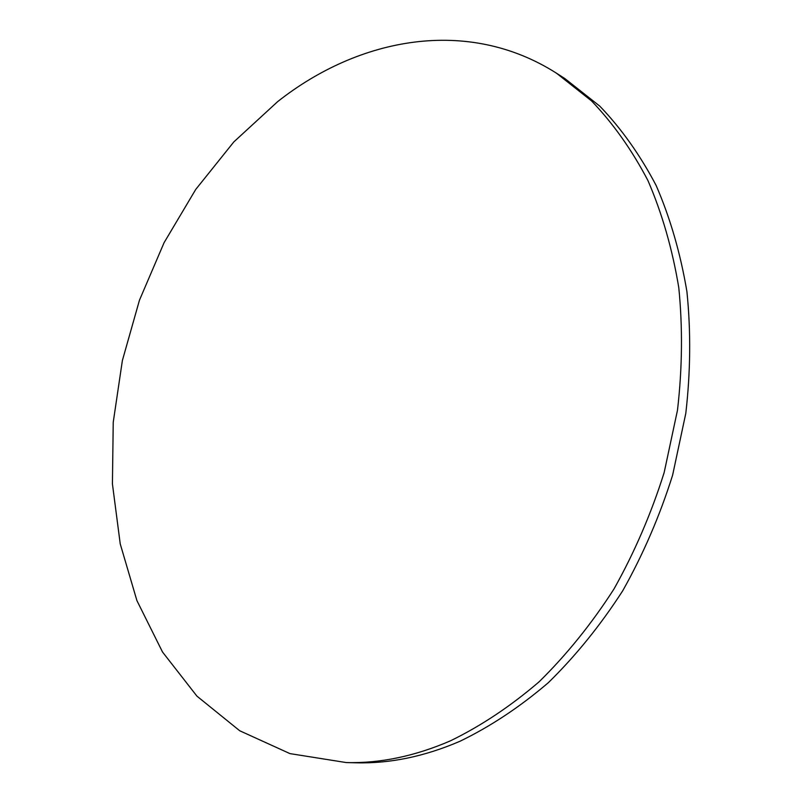 <?xml version="1.0" encoding="UTF-8"?>
<svg xmlns="http://www.w3.org/2000/svg" width="803" height="803" viewBox="0 0 803 803"><rect width="100%" height="100%" fill="white"/><g stroke="black" fill="none" stroke-linecap="round" stroke-linejoin="round"><path stroke-width="1.2" d="M556.479 73.203L564.8 78.523L599.791 106.147C621.341 128.58 640.121 155.019 656.131 185.453C670.224 217.954 680.482 253.336 686.916 291.619C690.941 331.117 690.57 371.689 685.802 413.344L672.593 475.256C659.775 515.887 643.173 554.381 622.767 590.707C600.493 625.236 575.671 655.91 548.298 682.721C519.902 706.981 490.482 726.484 460.029 741.239C424.586 756.496 389.967 763.683 356.161 762.8L346.274 762.569L289.963 753.615L239.716 730.76L196.936 696.141L162.517 652.016L136.911 600.594L120.239 543.932L112.42 483.918L113.233 422.258L122.377 360.527L139.461 300.202L164.073 242.697L195.721 189.458L233.824 141.92L277.657 101.63C359.132 37.309 467.828 16.733 556.479 73.203L591.54 100.907C613.131 123.441 631.941 150.01 647.971 180.625C662.084 213.327 672.342 248.95 678.766 287.514C682.751 327.303 682.329 368.186 677.491 410.182L664.151 472.596C651.233 513.569 634.5 552.384 613.964 589.021C591.56 623.851 566.597 654.786 539.084 681.827C510.557 706.279 481.017 725.952 450.453 740.828C414.88 756.205 380.15 763.452 346.274 762.569"/></g></svg>
